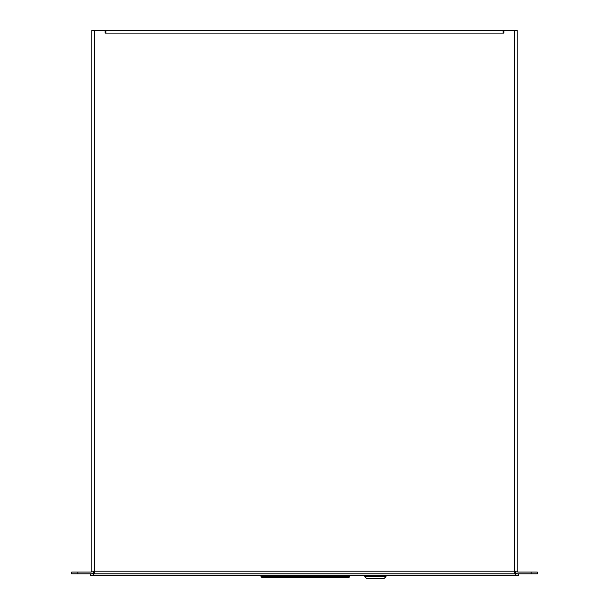 <?xml version="1.0" encoding="UTF-8"?>
<svg xmlns="http://www.w3.org/2000/svg" width="609" height="609" viewBox="0 0 609 609"><rect width="100%" height="100%" fill="white"/><g stroke="black" fill="none" stroke-linecap="round" stroke-linejoin="round"><path stroke-width="0.91" d="M515.389 573.845L515.389 571.196L515.389 573.845L514.506 573.845L514.506 571.196L517.155 571.196L517.155 30.45L503.871 30.45L503.871 33.099L503.133 33.099L503.133 30.45L105.867 30.45L105.867 33.099L105.129 33.099L105.129 30.45L91.845 30.45L91.845 571.196L94.494 571.196L94.494 573.845L514.506 573.845M364.776 575.657L364.776 576.586L385.999 576.586L385.999 575.657M364.776 576.586L366.732 578.55L384.035 578.55L385.999 576.586M93.611 573.845L93.611 571.196L93.611 573.845L94.494 573.845M517.155 97.653L517.155 91.898M517.155 48.644L517.155 42.889M517.155 532.883L517.155 528.543M517.155 254.996L517.155 250.664M517.155 69.746L517.155 65.407M91.845 65.407L91.845 69.746M517.155 571.196A0.883 0.883 0 0 0 518.031 572.079L537.298 572.079L537.298 573.845L518.031 573.845A2.649 2.649 0 0 1 515.389 571.196M93.611 571.196A2.649 2.649 0 0 1 90.969 573.845L77.83 573.845L77.83 572.079L90.969 572.079A0.883 0.883 0 0 0 91.845 571.196M71.702 572.079L71.702 573.845L71.702 572.079L77.83 572.079M71.702 573.845L77.83 573.845M518.449 575.657L90.551 575.657L90.551 573.891L518.449 573.891L518.449 575.657M501.786 573.845A1.766 1.766 0 0 1 501.374 573.891M107.214 573.845A1.766 1.766 0 0 0 107.626 573.891M349.832 575.657L349.832 576.556L261.002 576.556L261.002 575.657M261.002 576.556L261.939 577.492L348.896 577.492L349.832 576.556M503.133 33.099L105.867 33.099M94.494 30.45L94.494 571.196L514.506 571.196L514.506 30.45M531.17 572.079L531.17 573.845M93.611 575.657L93.611 573.891M515.389 575.657L515.389 573.891"/></g></svg>
